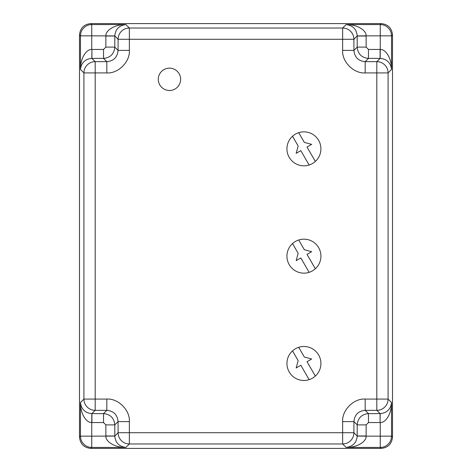 <?xml version="1.0" encoding="UTF-8"?>
<svg xmlns="http://www.w3.org/2000/svg" width="472" height="472" viewBox="0 0 472 472"><rect width="100%" height="100%" fill="white"/><g stroke="black" fill="none" stroke-linecap="round" stroke-linejoin="round"><path stroke-width="0.71" d="M392.503 34.957L392.503 437.042M79.497 437.042L79.497 34.957M158.285 79.314A11.18 11.18 0 0 0 169.466 90.494A11.18 11.18 0 0 0 180.64 79.314A11.18 11.18 0 0 0 169.466 68.139A11.18 11.18 0 0 0 158.285 79.314M298.717 347.309A16.992 16.992 0 0 1 315.331 376.078A16.992 16.992 0 0 1 286.935 363.481A16.992 16.992 0 0 1 298.717 347.309L304.34 357.044L311.673 359.009L307.024 361.694L315.331 376.078M309.13 379.659L300.829 365.269L296.18 367.953L298.145 360.626L292.522 350.885M298.717 239.988A16.992 16.992 0 0 1 315.331 268.763A16.992 16.992 0 0 1 286.935 256.166A16.992 16.992 0 0 1 298.717 239.988L304.34 249.729L311.673 251.694L307.024 254.378L315.331 268.763M309.13 272.338L300.829 257.954L296.18 260.638L298.145 253.305L292.522 243.57M79.497 34.869L79.497 437.131C80.21 443.928 83.969 447.686 90.766 448.4L381.234 448.4C388.031 447.686 391.789 443.928 392.503 437.131L392.503 34.869C391.789 28.072 388.031 24.314 381.234 23.6L90.766 23.6C83.969 24.314 80.21 28.072 79.497 34.869L80.47 35.843A11.269 11.269 -45 0 1 91.739 24.573L90.766 23.6M90.766 448.4L91.739 447.426A11.269 11.269 -135 0 1 80.47 436.157L91.739 436.157L91.739 422.564C86.087 422.806 80.234 413.366 80.47 402.527C81.331 409.295 85.113 412.994 91.816 413.619L95.191 410.345A11.269 11.269 -135 0 1 83.922 399.076L83.922 72.924A11.269 11.269 -45 0 1 95.191 61.655L91.816 58.38C85.113 59.006 81.331 62.705 80.47 69.472C80.234 58.634 86.087 49.194 91.739 49.436L91.739 35.843L80.47 35.843L80.47 69.472L83.922 72.924L95.191 72.924L95.191 61.655L106.82 61.655L103.539 58.375L91.916 58.375L91.916 49.436L103.539 49.436L105.864 47.111L105.87 35.843C105.622 30.19 115.068 24.337 125.9 24.573C119.139 25.435 115.439 29.217 114.808 35.919L118.088 39.3A11.269 11.269 -45 0 1 129.357 28.031L342.642 28.031A11.269 11.269 45 0 1 353.911 39.3L357.192 35.919C356.561 29.217 352.867 25.435 346.1 24.573C356.932 24.337 366.378 30.19 366.13 35.843L380.261 35.843L380.261 24.573A11.269 11.269 45 0 1 391.53 35.843L392.503 34.869M79.497 437.131L80.47 436.157L80.47 402.527L83.922 399.076L106.82 399.076C118.165 398.221 130.213 410.262 129.357 421.614L129.357 432.7L342.642 432.7L342.642 421.614C341.787 410.268 353.829 398.215 365.18 399.076L376.809 399.076L376.809 72.924L388.078 72.924L391.53 69.472L391.53 35.843L380.261 35.843L380.261 49.436C385.913 49.194 391.766 58.634 391.53 69.472C390.668 62.705 386.887 59.006 380.184 58.38L376.809 61.655A11.269 11.269 45 0 1 388.078 72.924L388.078 399.076A11.269 11.269 135 0 1 376.809 410.345L380.184 413.619C386.887 412.994 390.668 409.295 391.53 402.527L391.53 436.157A11.269 11.269 135 0 1 380.261 447.426L346.1 447.426C352.861 446.565 356.561 442.783 357.192 436.081L353.911 432.7A11.269 11.269 135 0 1 342.642 443.969L129.357 443.969A11.269 11.269 -135 0 1 118.088 432.7L114.808 436.081C115.439 442.783 119.133 446.565 125.9 447.426C115.068 447.662 105.622 441.81 105.87 436.157L105.864 424.888L103.539 422.564L91.739 422.564L91.816 413.619M91.916 422.564L91.916 413.625L103.539 413.625L106.82 410.345L95.191 410.345L95.191 72.924L106.82 72.924C118.171 73.785 130.213 61.732 129.357 50.386L129.357 39.3L353.911 39.3L353.911 50.386L357.192 47.111C357.859 53.956 361.617 57.708 368.461 58.375L365.18 61.655C358.337 60.988 354.578 57.23 353.911 50.386L342.642 50.386C341.787 61.738 353.835 73.779 365.18 72.924L376.809 72.924L376.809 61.655L365.18 61.655L365.18 72.924M342.642 421.614L353.911 421.614C354.578 414.77 358.337 411.012 365.18 410.345L365.18 399.076M106.82 399.076L106.82 410.345C113.663 411.012 117.422 414.77 118.088 421.614L129.357 421.614M129.357 50.386L118.088 50.386C117.422 57.23 113.663 60.988 106.82 61.655L106.82 72.924M357.192 436.081L366.13 436.157C366.378 441.81 356.932 447.662 346.1 447.426L342.642 443.969L342.642 432.7L353.911 432.7L353.911 421.614L357.192 424.888C357.859 418.044 361.617 414.292 368.461 413.625L380.084 413.625L380.084 422.564L368.461 422.564L366.136 424.888L366.13 436.157L391.53 436.157L392.503 437.131M368.461 422.564L368.461 413.625L365.18 410.345L376.809 410.345L376.809 399.076L388.078 399.076L391.53 402.527C391.766 413.366 385.913 422.806 380.261 422.564L380.261 447.426L381.234 448.4M298.717 132.673A16.992 16.992 0 0 1 315.331 161.442A16.992 16.992 0 0 1 286.935 148.845A16.992 16.992 0 0 1 298.717 132.673L304.34 142.408L311.673 144.373L307.024 147.058L315.331 161.442M309.13 165.023L300.829 150.633L296.18 153.317L298.145 145.99L292.522 136.249M381.234 23.6L380.261 24.573L346.1 24.573L342.642 28.031L342.642 50.386M103.539 422.564L103.539 413.625C110.383 414.292 114.141 418.044 114.808 424.888L118.088 421.614L118.088 432.7L129.357 432.7L129.357 443.969L125.9 447.426L91.739 447.426L91.739 436.157L114.808 436.081M114.808 35.919L91.739 35.843L91.739 24.573L125.9 24.573L129.357 28.031L129.357 39.3L118.088 39.3L118.088 50.386L114.808 47.111C114.141 53.956 110.383 57.708 103.539 58.375L103.539 49.436M91.816 58.38L91.916 49.436M105.864 435.981L114.808 435.981L114.808 424.888L105.864 424.888M380.184 413.619L380.084 422.564M366.136 435.981L357.192 435.981L357.192 424.888L366.136 424.888M357.192 35.919L366.13 35.843L366.136 47.111L368.461 49.436L380.261 49.436L380.184 58.38M366.136 47.111L357.192 47.111L357.192 36.019L366.136 36.019M105.864 36.019L114.808 36.019L114.808 47.111L105.864 47.111M380.084 49.436L380.084 58.375L368.461 58.375L368.461 49.436"/></g></svg>
